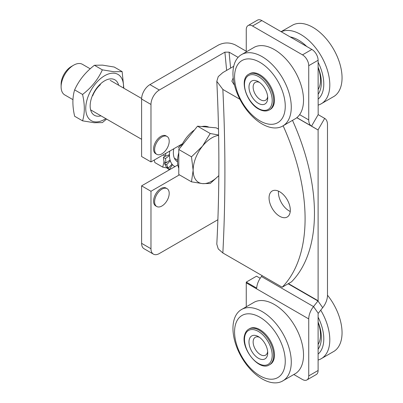 <?xml version="1.0" encoding="UTF-8"?>
<svg xmlns="http://www.w3.org/2000/svg" width="403" height="403" viewBox="0 0 403 403"><rect width="100%" height="100%" fill="white"/><g stroke="black" fill="none" stroke-linecap="round" stroke-linejoin="round"><path stroke-width="0.6" d="M279.682 191.752A15.022 8.675 -120 0 0 272.171 191.007A15.022 8.675 -120 0 0 269.869 203.041A15.022 8.675 -120 0 0 279.682 216.28A15.022 8.675 -120 0 0 287.193 217.026A15.022 8.675 -120 0 0 289.495 204.986A15.022 8.675 -120 0 0 279.682 191.752M289.057 210.87A15.022 8.675 60 0 1 278.498 191.143A15.022 8.675 60 0 0 289.057 210.87A15.022 8.675 60 0 0 290.241 211.474A15.022 8.675 60 0 1 289.057 210.87M161.91 205.998A10.307 5.949 120 0 0 168.645 196.916A10.307 5.949 120 0 0 167.064 188.654A10.307 5.949 120 0 0 161.91 189.168A10.307 5.949 120 0 0 155.175 198.251A10.307 5.949 120 0 0 156.757 206.512A10.307 5.949 120 0 0 161.91 205.998M167.064 188.654L166.021 188.055A10.307 5.949 120 0 0 160.868 188.564A10.307 5.949 120 0 0 154.132 197.651A10.307 5.949 120 0 0 155.714 205.908L156.757 206.512M161.91 153.815A10.307 5.949 -60 0 1 156.757 154.324A10.307 5.949 -60 0 1 155.175 146.067A10.307 5.949 -60 0 1 161.91 136.98A10.307 5.949 -60 0 1 167.064 136.471A10.307 5.949 -60 0 1 168.645 144.732A10.307 5.949 -60 0 1 161.91 153.815M156.757 154.324L155.714 153.724A10.307 5.949 -60 0 1 154.132 145.463A10.307 5.949 -60 0 1 160.868 136.38A10.307 5.949 -60 0 1 166.021 135.871L167.064 136.471M182.494 143.735L150.974 161.93L150.974 104.458L141.604 99.042A11.783 6.801 -60 0 1 149.936 84.615L159.306 90.025L224.894 52.158L229.075 52.153L238.102 57.362M150.974 191.269L150.974 248.747A11.783 6.801 120 0 0 153.417 254.137L144.042 248.727A11.783 6.801 -60 0 1 141.604 243.336L141.604 185.859L150.974 191.269L179.411 174.852M153.417 254.137A11.783 6.801 120 0 0 159.306 253.558L217.882 219.736M226.632 70.394L224.894 52.158M159.306 90.025A11.783 6.801 120 0 0 150.974 104.458M141.604 99.042L141.604 156.52L150.974 161.93M233.72 66.304L222.829 72.59L218.25 76.61L216.804 81.341L222.854 89.441C225.594 145.533 225.594 200.044 222.854 252.968L282.181 287.223L291.555 281.813A170.963 98.705 -120 0 0 292.573 120.527M222.854 252.968L218.25 248.928L216.804 244.173C219.444 193.808 219.67 138.4 216.804 81.341M222.854 89.441L239.891 99.279M234.536 85.315L231.881 81.199L233.196 77.88M246.258 51.252L235.322 44.935C229.75 42.3 224.179 42.31 218.602 44.97L149.936 84.615M141.604 185.859L177.829 164.948M283.158 125.847A170.963 98.705 60 0 1 282.181 287.223M229.075 52.153L230.612 68.097M308.738 375.903L308.738 318.934A13.551 7.823 -60 0 1 313.529 306.587L318.108 300.749L318.108 130.008L311.544 126.119L318.169 114.638L324.677 118.396A13.551 7.823 120 0 1 327.483 124.598L327.483 295.339A13.551 7.823 120 0 1 322.692 307.685L318.108 313.524L318.108 370.493A8.836 5.103 60 0 1 316.279 374.538L306.91 379.948A8.836 5.103 -120 0 0 308.738 375.903L318.108 370.493M311.544 126.119L296.875 117.646L311.544 126.119A13.551 7.823 -60 0 1 308.738 119.913L299.625 114.654M318.214 313.257L313.529 306.587L261.461 276.529L262.157 275.662M318.169 114.638L318.108 60.269L308.738 65.679L308.738 119.913M308.738 65.679A8.836 5.103 -120 0 0 302.492 54.858L311.862 49.443L261.879 20.588L252.505 25.999A8.836 5.103 -120 0 0 248.087 25.56A8.836 5.103 -120 0 0 246.258 29.605L246.258 51.614M302.492 54.858L252.505 25.999M248.087 25.56L257.462 20.15A8.836 5.103 60 0 1 261.879 20.588M311.862 49.443A8.836 5.103 60 0 1 318.108 60.269M260.192 278.277L256.545 276.176L246.278 282.1A13.551 7.823 120 0 0 246.258 282.866L246.258 306.527M246.278 282.1L256.696 288.115A13.551 7.823 120 0 1 261.461 276.529M306.91 379.948A8.836 5.103 -120 0 1 302.492 379.51L293.943 374.578M267.652 96.594A10.307 5.949 60 0 1 265.587 100.221A10.307 5.949 60 0 1 260.907 99.969A10.307 5.949 60 0 1 253.789 90.937A10.307 5.949 60 0 1 255.275 82.368A10.307 5.949 60 0 1 259.456 82.393M257.739 81.346A13.254 7.652 60 0 1 258.348 81.678A13.254 7.652 60 0 1 267.723 97.909A13.254 7.652 60 0 1 258.958 103.652A13.254 7.652 60 0 1 248.999 87.804A13.254 7.652 60 0 1 257.739 81.346M248.767 74.223L249.603 73.739A20.618 11.904 60 0 1 258.958 74.248A20.618 11.904 60 0 1 273.189 92.317A20.618 11.904 60 0 1 270.222 109.45L269.385 109.933A20.618 11.904 60 0 0 272.357 92.801A20.618 11.904 60 0 0 258.127 74.731A20.618 11.904 60 0 0 248.767 74.223C238.687 79.094 246.707 103.762 259.517 109.48C263.255 111.319 266.544 111.47 269.385 109.933M261.562 121.756A35.842 20.694 60 0 1 234.617 78.902A35.842 20.694 60 0 1 258.258 61.437A35.842 20.694 60 0 1 285.203 104.291A35.842 20.694 60 0 1 261.562 121.756M264.02 125.016A41.232 23.807 60 0 1 235.785 89.572A41.232 23.807 60 0 1 240.757 55.075A41.232 23.807 60 0 1 260.217 55.629A41.232 23.807 60 0 1 288.896 92.458A41.232 23.807 60 0 1 281.964 126.446A41.232 23.807 60 0 1 264.02 125.016M240.757 55.075L254.52 47.126A41.232 23.807 60 0 1 272.463 48.556A41.232 23.807 60 0 1 300.698 84A41.232 23.807 60 0 1 295.726 118.497L281.964 126.446M318.108 105.123A41.232 23.807 -120 0 0 320.491 104.201L334.253 96.257A41.232 23.807 -120 0 0 337.916 58.168A41.232 23.807 -120 0 0 293.052 24.885L281.067 31.666M320.491 104.201A41.232 23.807 -120 0 0 325.669 65.236A41.232 23.807 -120 0 0 281.218 31.756M318.108 99.163A35.842 20.694 -120 0 0 320.189 66.883A35.842 20.694 -120 0 0 318.108 62.253M306.733 46.486A35.842 20.694 -120 0 0 290.145 36.91M318.108 94.267A32.396 18.704 -120 0 0 318.108 67.15M318.108 89.537A28.542 16.478 -120 0 0 318.108 67.548M267.652 351.507A10.307 5.949 60 0 1 267.476 352.439A10.307 5.949 60 0 1 265.587 355.139A10.307 5.949 60 0 1 256.792 351.401A10.307 5.949 60 0 1 253.386 339.981A10.307 5.949 60 0 1 255.275 337.281A10.307 5.949 60 0 1 259.456 337.306M267.406 355.421A13.254 7.652 60 0 1 255.94 356.479A13.254 7.652 60 0 1 249.291 339.402A13.254 7.652 60 0 1 258.348 336.591A13.254 7.652 60 0 1 267.723 352.821A13.254 7.652 60 0 1 267.406 355.421M248.767 329.135L249.603 328.657A20.618 11.904 60 0 1 267.189 336.127A20.618 11.904 60 0 1 274 358.972A20.618 11.904 60 0 1 270.222 364.362L269.385 364.846A20.618 11.904 60 0 0 273.169 359.451A20.618 11.904 60 0 0 266.353 336.606A20.618 11.904 60 0 0 248.767 329.135C246.762 330.329 245.407 332.243 244.697 334.888C240.299 348.207 259.184 371.843 269.385 364.846M235.417 324.843A35.842 20.694 60 0 1 266.423 321.987A35.842 20.694 60 0 1 284.407 368.176A35.842 20.694 60 0 1 253.396 371.032A35.842 20.694 60 0 1 235.417 324.843M233.941 320.314A41.232 23.807 60 0 1 240.757 309.988A41.232 23.807 60 0 1 276.206 323.891A41.232 23.807 60 0 1 290.296 370.156A41.232 23.807 60 0 1 281.964 381.359A41.232 23.807 60 0 1 247.099 365.42A41.232 23.807 60 0 1 233.941 320.314M240.757 309.988L254.52 302.038A41.232 23.807 60 0 1 289.384 317.977A41.232 23.807 60 0 1 302.542 363.088A41.232 23.807 60 0 1 295.726 373.41L281.964 381.359M318.108 344.449A28.542 16.478 -120 0 0 318.969 325.055A28.542 16.478 -120 0 0 318.108 322.46M318.108 360.035A41.232 23.807 -120 0 0 320.491 359.113L334.253 351.169A41.232 23.807 -120 0 0 339.84 318.622A41.232 23.807 -120 0 0 327.483 295.192M320.491 359.113A41.232 23.807 -120 0 0 327.594 325.695A41.232 23.807 -120 0 0 320.712 310.149M318.108 354.081A35.842 20.694 -120 0 0 321.866 326.611A35.842 20.694 -120 0 0 318.108 317.166M318.108 349.184A32.396 18.704 -120 0 0 319.614 326.39A32.396 18.704 -120 0 0 318.108 322.062M61.11 86.841L61.11 84.197A14.432 8.332 -60 0 1 71.316 66.52L73.603 65.2A17.672 10.201 120 0 0 61.11 86.841A17.672 10.201 120 0 0 62.782 93.088A17.672 10.201 120 0 0 64.767 94.932L72.938 99.647M90.201 68.802L82.444 64.324A17.672 10.201 120 0 0 73.603 65.2M178.781 168.318A26.507 15.304 -60 0 1 178.781 152.777M180.987 146.747A26.507 15.304 -60 0 1 194.523 129.912M201.853 126.567A26.507 15.304 -60 0 1 208.981 127.202M178.781 149.498L197.52 126.179L210.22 133.509L202.523 146.133L191.475 156.827L178.781 149.498L178.781 174.489L191.475 181.818L202.523 183.622L210.22 183.491L218.829 175.627M191.475 156.827L193.148 170.288L191.475 181.818M197.52 126.179L216.265 127.852L218.497 129.141M218.612 135.01L210.22 133.509M218.829 175.567A26.507 15.304 -60 0 1 202.523 183.622A26.507 15.304 -60 0 1 193.148 170.288A26.507 15.304 -60 0 1 202.523 146.133A26.507 15.304 120 0 1 218.617 135.383M168.348 168.177L166.62 164.802L164.535 163.598L166.268 166.973L168.348 168.177L172.016 164.127A24.669 14.241 120 0 0 174.57 166.399A24.669 14.241 120 0 1 169.779 151.075A24.669 14.241 120 0 0 174.57 166.399A24.669 14.241 120 0 1 169.779 151.075A24.669 14.241 120 0 0 174.57 166.399A24.669 14.241 120 0 1 169.779 151.075A24.669 14.241 120 0 0 174.57 166.399A24.669 14.241 120 0 1 169.779 151.075A24.669 14.241 120 0 0 169.638 152.138A24.669 14.241 120 0 0 174.57 166.399A24.669 14.241 120 0 1 169.638 157.87A24.669 14.241 120 0 1 169.779 151.075A24.669 14.241 120 0 0 171.033 162.565A24.669 14.241 120 0 0 174.57 166.399A24.669 14.241 120 0 1 173.718 165.84A24.669 14.241 120 0 1 169.779 151.075A24.669 14.241 120 0 0 174.57 166.399A24.669 14.241 120 0 1 169.779 151.075A24.669 14.241 120 0 0 174.57 166.399A24.669 14.241 120 0 0 174.952 166.605A24.669 14.241 120 0 1 174.57 166.399A24.669 14.241 120 0 0 174.952 166.605A24.669 14.241 120 0 1 174.57 166.399A24.669 14.241 120 0 0 174.952 166.605A24.669 14.241 120 0 1 174.57 166.399A24.669 14.241 120 0 0 174.952 166.605A24.669 14.241 120 0 1 174.57 166.399A24.669 14.241 120 0 0 174.952 166.605A24.669 14.241 120 0 1 174.57 166.399A24.669 14.241 120 0 0 174.952 166.605A24.669 14.241 120 0 1 174.57 166.399A24.669 14.241 120 0 0 174.952 166.605A24.669 14.241 120 0 1 174.57 166.399A24.669 14.241 120 0 0 174.952 166.605A24.669 14.241 120 0 1 174.57 166.399A24.669 14.241 120 0 0 174.952 166.605A24.669 14.241 120 0 1 174.57 166.399A24.669 14.241 120 0 0 174.952 166.605A24.669 14.241 120 0 1 174.57 166.399A24.669 14.241 120 0 0 174.952 166.605M176.343 160.918A19.143 11.052 120 0 0 177.532 161.215A19.143 11.052 120 0 1 176.343 160.918A19.143 11.052 120 0 0 177.501 161.21A19.143 11.052 120 0 0 177.532 161.215A19.143 11.052 120 0 1 176.343 160.918A19.143 11.052 120 0 0 177.532 161.215A19.143 11.052 120 0 1 176.343 160.918A19.143 11.052 120 0 0 177.532 161.215A19.143 11.052 120 0 1 176.343 160.918A19.143 11.052 120 0 0 177.532 161.215A19.143 11.052 120 0 1 176.343 160.918A19.143 11.052 120 0 0 177.532 161.215A19.143 11.052 120 0 1 176.343 160.918A19.143 11.052 120 0 0 177.532 161.215A19.143 11.052 120 0 1 177.501 161.21A19.143 11.052 120 0 1 176.343 160.918A19.143 11.052 120 0 0 177.532 161.215A19.143 11.052 120 0 1 176.343 160.918A19.143 11.052 120 0 0 177.532 161.215A19.143 11.052 120 0 1 176.343 160.918A19.143 11.052 120 0 0 177.532 161.215A19.143 11.052 120 0 1 176.343 160.918A19.143 11.052 120 0 0 177.532 161.215A19.143 11.052 120 0 1 176.343 160.918M173.779 148.762A19.143 11.052 120 0 0 177.33 161.618A19.143 11.052 120 0 0 177.532 161.729A19.143 11.052 120 0 1 177.33 161.618A19.143 11.052 120 0 0 177.532 161.729A19.143 11.052 120 0 1 177.33 161.618A19.143 11.052 120 0 0 177.532 161.729A19.143 11.052 120 0 1 177.33 161.618A19.143 11.052 120 0 0 177.532 161.729A19.143 11.052 120 0 1 177.33 161.618A19.143 11.052 120 0 0 177.532 161.729A19.143 11.052 120 0 1 177.33 161.618A19.143 11.052 120 0 0 177.532 161.729A19.143 11.052 120 0 1 177.33 161.618A19.143 11.052 120 0 0 177.532 161.729A19.143 11.052 120 0 1 177.33 161.618A19.143 11.052 120 0 0 177.532 161.729A19.143 11.052 120 0 1 177.33 161.618A19.143 11.052 120 0 0 177.532 161.729A19.143 11.052 120 0 1 177.33 161.618A19.143 11.052 120 0 0 177.532 161.729A19.143 11.052 120 0 1 177.33 161.618A19.143 11.052 120 0 0 177.532 161.729A19.143 11.052 120 0 1 177.33 161.618A19.143 11.052 120 0 1 173.779 148.762A19.143 11.052 120 0 0 177.33 161.618A19.143 11.052 120 0 1 176.67 161.18A19.143 11.052 120 0 0 177.33 161.618A19.143 11.052 120 0 1 174.59 158.641A19.143 11.052 120 0 0 177.33 161.618A19.143 11.052 120 0 1 173.502 154.999A19.143 11.052 120 0 0 177.33 161.618A19.143 11.052 120 0 1 173.502 150.551A19.143 11.052 120 0 0 177.33 161.618A19.143 11.052 120 0 1 173.779 148.762A19.143 11.052 120 0 0 176.67 161.18A19.143 11.052 120 0 1 173.779 148.762A19.143 11.052 120 0 0 174.59 158.641A19.143 11.052 120 0 1 173.779 148.762A19.143 11.052 120 0 0 173.502 154.999A19.143 11.052 120 0 1 173.779 148.762A19.143 11.052 120 0 0 173.502 150.551A19.143 11.052 120 0 1 173.779 148.762A19.143 11.052 120 0 0 177.33 161.618A19.143 11.052 120 0 1 173.779 148.762A19.143 11.052 120 0 0 177.33 161.618A19.143 11.052 120 0 1 173.779 148.762A19.143 11.052 120 0 0 177.33 161.618A19.143 11.052 120 0 1 173.779 148.762A19.143 11.052 120 0 0 177.33 161.618A19.143 11.052 120 0 1 173.779 148.762A19.143 11.052 120 0 0 177.33 161.618A19.143 11.052 120 0 1 173.779 148.762M169.577 160.344L170.283 160.752A24.669 14.241 120 0 1 169.779 151.075A24.669 14.241 120 0 0 172.449 164.661L171.849 164.313M169.663 169.658L169.406 169.462L172.449 164.661M169.406 169.462L167.321 168.263L167.638 167.764M167.321 168.263L169.386 169.819M166.62 164.802L170.283 160.752M164.535 163.598L165.447 162.595M166.066 162.953L165.477 158.535L163.391 157.331L163.986 161.754L166.066 162.953L170.056 159.991A24.669 14.241 120 0 0 174.57 166.399A24.669 14.241 120 0 1 169.779 151.075A24.669 14.241 120 0 0 169.462 155.568L168.525 155.029M165.477 158.535L169.462 155.568M163.391 157.331L165.099 156.062M163.432 154.742L163.391 155.079L165.477 156.278L169.462 154.641A24.669 14.241 120 0 0 174.57 166.399A24.669 14.241 120 0 1 169.779 151.075A24.669 14.241 120 0 0 174.57 166.399A24.669 14.241 120 0 1 169.779 151.075M165.477 156.278L165.814 153.367M163.981 161.724L162.747 167.129L167.452 168.056M162.747 167.129L154.823 162.555L154.299 160.011M181.451 144.334L178.191 148.087M82.565 94.458L74.641 89.879C78.897 80.358 85.491 72.152 94.428 65.266L102.553 65.13L114.21 67.034L122.139 71.613L114.014 71.749L102.352 69.845C98.095 79.366 91.501 87.572 82.565 94.458C84.887 104.568 84.887 113.364 82.565 120.835L94.226 122.739L102.352 122.603L106.578 119.071M105.818 118.628A26.714 15.425 -60 0 1 95.194 121.882A26.714 15.425 -60 0 1 88.277 96.08A26.714 15.425 -60 0 1 114.079 73.2A26.714 15.425 -60 0 1 123.489 88.02M100.977 115.832A20.477 11.823 -60 0 1 97.395 116.205A20.477 11.823 -60 0 1 92.096 96.423A20.477 11.823 -60 0 1 111.878 78.882A20.477 11.823 -60 0 1 118.648 85.224M102.352 69.845L94.428 65.266M82.565 120.835L74.641 116.26C72.318 106.15 72.318 97.355 74.641 89.879M123.837 88.222L122.139 71.613M100.377 84.706C97.264 87.199 93.929 92.262 92.745 95.723M141.604 243.336L150.974 248.747M318.108 300.749L288.432 283.616M318.108 130.008L296.804 117.706M322.692 307.685L318.007 301.021L288.145 283.783M318.048 129.872L324.677 118.396M308.738 318.934L246.258 282.866M259.25 108.976A19.586 11.309 60 0 1 244.53 85.562A19.586 11.309 60 0 1 257.446 76.021A19.586 11.309 60 0 1 272.171 99.435A19.586 11.309 60 0 1 259.25 108.976M260.026 109.425A20.618 11.904 60 0 1 258.706 108.694M244.964 335.573A19.586 11.309 60 0 1 261.91 334.011A19.586 11.309 60 0 1 271.733 359.249A19.586 11.309 60 0 1 254.787 360.811A19.586 11.309 60 0 1 244.964 335.573M110.215 80.358L141.619 98.488M90.625 109.858L141.604 139.292M174.383 158.218L177.557 160.051"/></g></svg>
